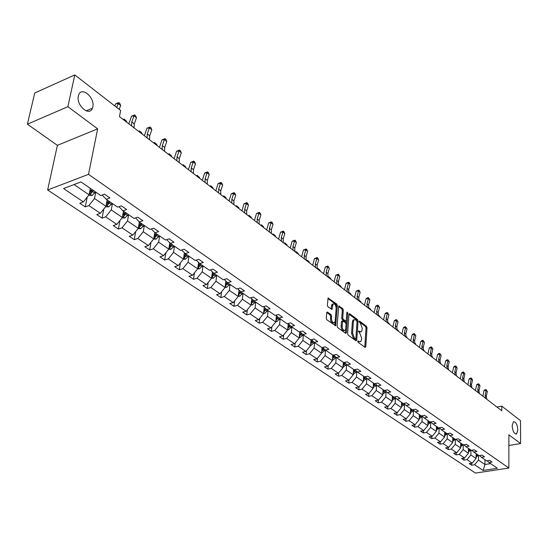 <?xml version="1.0" encoding="UTF-8"?>
<svg xmlns="http://www.w3.org/2000/svg" width="548" height="548" viewBox="0 0 548 548"><rect width="100%" height="100%" fill="white"/><g stroke="black" fill="none" stroke-linecap="round" stroke-linejoin="round"><path stroke-width="0.82" d="M92.797 106.97C95.167 97.66 81.59 85.947 78.665 94.962L78.364 96.003C75.96 105.374 89.509 116.977 92.427 108.223L92.797 106.97M517.867 430.009C517.326 424.46 515.867 421.693 513.476 421.72L512.161 425.673C512.695 431.228 514.154 434.002 516.538 434.002L517.867 430.009M357.789 341.315L358.2 342.39L365.098 347.37L365.804 346.768L367.016 327.779L366.448 326.259L359.625 321.162L359.125 321.56L360.413 323.299L362.255 328.204L362.153 329.786L361.427 331.698L359.858 331.643L358.967 330.985L358.461 331.396L359.762 333.129L361.612 338.048L361.502 339.637L360.755 341.596L359.2 341.541L358.303 340.897L357.789 341.315M327.519 312.079L326.731 312.661L326.279 318.189L326.889 319.792L335.636 325.718L337.376 305.674L336.773 304.092L328.101 298.03L327.348 305.202L327.951 306.798L332.013 309.387L333.074 304.01C334.828 303.517 335.856 304.935 336.164 308.264L335.164 321.073L334.554 322.669C332.794 323.142 331.766 321.717 331.471 318.388L331.643 316.237L331.033 314.648L327.519 312.079L326.834 312.25M97.647 128.842L67.877 106.689L74.788 74.918L34.743 92.996L27.4 124.197L57.396 145.336L47.642 189.985L88.516 174.339L97.647 128.842L57.396 145.336M508.873 445.456L520.6 443.551L508.88 434.831L508.852 468.047L88.516 174.339M520.6 443.551L520.504 420.665L501.797 406.15L496.92 407.048M74.788 74.918L120.635 110.484L119.464 116.621L501.783 410.781L501.797 406.15M347.603 333.609L348.192 335.171L356.022 340.822L356.748 340.219L358.05 321.094L357.467 319.553L349.727 313.771L348.994 314.34L347.603 333.609M345.678 333.355L337.671 327.574L337.068 325.992L338.78 305.983L342.726 308.538L343.322 310.106L342.74 317.915L343.329 319.491L346.103 321.155L346.918 312.456L347.076 312.052L347.85 313.155L346.425 332.759L345.678 333.355M67.877 106.689L27.4 124.197M80.981 181.929L100.77 195.54L104.504 194.177L109.963 197.951L106.237 199.301L117.662 207.158L121.375 205.836L126.677 209.5L122.964 210.809L134.054 218.433L137.76 217.159L142.905 220.721L139.213 221.974L149.981 229.386L153.666 228.153L158.673 231.612L154.995 232.832L165.462 240.024L169.127 238.839L173.99 242.195L170.325 243.374L180.504 250.368L184.149 249.224L188.875 252.491L185.238 253.628L195.129 260.43L198.76 259.32L203.356 262.499L199.732 263.595L209.363 270.212L212.973 269.143L217.446 272.233L213.843 273.294L223.207 279.74L226.804 278.699L231.16 281.706L227.571 282.734L236.688 289.008L240.264 288.001L244.504 290.933L240.935 291.926L249.82 298.037L253.375 297.064L257.505 299.92L253.957 300.886L262.615 306.832L266.15 305.894L270.171 308.675L266.643 309.606L275.075 315.408L278.596 314.497L282.515 317.203L279.007 318.107L287.227 323.765L290.728 322.882L294.55 325.519L291.063 326.396L299.085 331.91L302.558 331.054L306.291 333.636L302.818 334.486L310.641 339.863L314.1 339.034L317.737 341.548L314.285 342.37L321.923 347.617L325.354 346.816L328.91 349.268L325.478 350.069L332.931 355.193L336.349 354.405L339.815 356.803L336.404 357.577L343.678 362.584L347.076 361.824L350.46 364.167L347.076 364.913L354.179 369.804L357.556 369.064L360.865 371.352L357.495 372.078L364.434 376.853L367.79 376.14L371.023 378.373L367.674 379.079L374.455 383.744L377.791 383.052L380.949 385.237L377.62 385.922L384.251 390.484L387.566 389.806L390.656 391.943L387.347 392.608L393.827 397.067L397.122 396.41L400.143 398.499L396.855 399.15L403.191 403.506L406.472 402.869L409.418 404.91L406.15 405.541L412.356 409.808L415.61 409.192L418.501 411.185L415.247 411.795L421.316 415.973L424.549 415.37L427.378 417.323L424.145 417.919L430.084 422.001L433.304 421.419L436.071 423.33L432.858 423.905L438.674 427.906L441.873 427.337L444.579 429.207L441.387 429.769L447.079 433.687L450.257 433.132L452.908 434.968L449.737 435.516L455.313 439.345L458.471 438.811L461.067 440.606L457.916 441.133L463.375 444.894L466.512 444.366L469.054 446.127L465.923 446.647L471.273 450.326L474.39 449.812L476.883 451.538L473.773 452.038L479.014 455.648L482.117 455.148L484.555 456.84L481.459 457.327L486.597 460.861L489.679 460.382L492.077 462.033L489.001 462.512L497.372 468.273L483.089 470.437L474.623 464.745L471.602 465.211L469.163 463.587L472.191 463.115L466.999 459.621L463.957 460.101L461.478 458.443L464.519 457.957L459.217 454.395L456.162 454.895L453.628 453.196L456.69 452.703L451.285 449.065L448.209 449.572L445.627 447.846L448.702 447.332L443.188 443.627L440.092 444.147L437.455 442.387L440.551 441.859L434.92 438.071L431.81 438.606L429.118 436.811L432.235 436.27L426.481 432.399L423.351 432.954L420.604 431.118L423.741 430.557L417.864 426.611L414.713 427.18L411.911 425.303L415.062 424.727L409.061 420.7L405.897 421.282L403.027 419.364L406.205 418.775L400.074 414.658L396.889 415.261L393.957 413.302L397.149 412.692L390.888 408.486L387.683 409.103L384.689 407.102L387.895 406.479L381.497 402.177L378.271 402.814L375.216 400.766L378.442 400.122L371.893 395.725L368.653 396.382L365.523 394.293L368.777 393.628L362.077 389.135L358.817 389.806L355.618 387.669L358.885 386.984L352.042 382.388L348.761 383.079L345.487 380.894L348.775 380.189L341.767 375.483L338.472 376.202L335.123 373.962L338.424 373.243L331.259 368.42L327.937 369.16L324.512 366.865L327.834 366.126L320.498 361.194L317.162 361.954L313.655 359.604L316.991 358.837L309.476 353.789L306.127 354.57L302.53 352.172L305.894 351.384L298.194 346.213L294.824 347.014L291.139 344.555L294.523 343.74L286.631 338.445L283.241 339.274L279.473 336.753L282.871 335.91L274.788 330.485L271.376 331.341L267.513 328.752L270.931 327.889L262.643 322.32L259.211 323.204L255.252 320.559L258.683 319.662L250.189 313.956L246.744 314.867L242.675 312.148L246.127 311.23L237.414 305.373L233.948 306.311L229.776 303.524L233.249 302.578L224.31 296.564L220.823 297.537L216.542 294.673L220.036 293.694L210.85 287.529L207.35 288.529L202.959 285.59L206.466 284.576L197.04 278.247L193.519 279.281L189.005 276.267L192.533 275.219L182.847 268.712L179.312 269.78L174.675 266.684L178.216 265.602L168.263 258.916L164.715 260.019L159.948 256.834L163.51 255.717L153.276 248.847L149.707 249.991L144.809 246.716L148.385 245.559L137.863 238.49L134.281 239.675L129.246 236.304L132.835 235.106L122.012 227.838L118.409 229.064L113.231 225.598L116.834 224.358L105.696 216.871L102.079 218.145L96.743 214.576L100.359 213.288L88.892 205.589L85.269 206.904L79.775 203.226L83.406 201.897L63.541 188.553L80.981 181.929M47.642 189.985L475.459 473.082L508.852 468.047M107.148 199.931L105.942 206.295L94.523 198.513L95.777 192.108M94.523 198.513L88.892 205.589M105.942 206.295L100.359 213.288M102.777 194.807L102.634 195.554L106.237 199.301M123.478 211.158L122.341 217.467L111.251 209.911L112.436 203.561M111.251 209.911L105.696 216.871M122.341 217.467L116.834 224.358M119.416 206.534L119.327 207.048L122.964 210.809M139.35 222.07L138.267 228.317L127.492 220.981L128.616 214.686M127.492 220.981L122.012 227.838M138.267 228.317L132.835 235.106M135.589 217.905L139.213 221.974M154.783 232.612L153.748 238.866L143.275 231.729L144.336 225.502M143.275 231.729L137.863 238.49M153.748 238.866L148.385 245.559M151.303 228.941L154.995 232.832M169.791 242.833L168.805 249.121L158.619 242.189L159.619 236.01M158.619 242.189L153.276 248.847M168.805 249.121L163.51 255.717M166.633 239.647L170.325 243.374M184.395 252.779L183.45 259.101L173.538 252.354L174.483 246.237M173.538 252.354L168.263 258.916M183.45 259.101L178.216 265.602M181.635 250.011L185.238 253.628M198.602 262.465L197.698 268.808L188.053 262.239L188.95 256.176M188.053 262.239L182.847 268.712M197.698 268.808L192.533 275.219M196.218 260.095L199.732 263.595M212.425 271.897L211.569 278.261L202.185 271.863L203.027 265.855M202.185 271.863L197.04 278.247M211.569 278.261L206.466 284.576M210.411 269.904L213.843 273.294M225.892 281.09L225.07 287.46L215.933 281.234L216.727 275.281M215.933 281.234L210.85 287.529M225.07 287.46L220.036 293.694M224.228 279.446L227.571 282.734M239.01 290.043L238.229 296.427L229.324 290.358L230.078 284.46M229.324 290.358L224.31 296.564M238.229 296.427L233.249 302.578M237.674 288.734L240.935 291.926M251.792 298.77L251.053 305.161L242.374 299.249L243.079 293.406M242.374 299.249L237.414 305.373M251.053 305.161L246.127 311.23M250.772 297.776L253.957 300.886M264.252 307.284L263.547 313.675L255.094 307.914L255.752 302.119M255.094 307.914L250.189 313.956M263.547 313.675L258.683 319.662M263.533 306.592L266.643 309.606M276.404 315.593L275.733 321.977L267.486 316.36L268.109 310.613M267.486 316.36L262.643 322.32M275.733 321.977L270.931 327.889M275.973 315.175L279.007 318.107M288.255 323.697L287.625 330.081L279.576 324.594L280.158 318.902M279.576 324.594L274.788 330.485M287.625 330.081L282.871 335.91M288.097 323.546L291.063 326.396M299.804 331.739L299.222 337.979L291.372 332.629L291.92 326.985M291.372 332.629L286.631 338.445M299.222 337.979L294.523 343.74M299.92 331.704L302.818 334.486M311.059 339.76L310.538 345.692L302.88 340.472L303.387 334.876M302.88 340.472L298.194 346.213M310.538 345.692L305.894 351.384M311.456 339.664L314.285 342.37L311.415 345.151L310.586 345.151M322.053 347.59L321.587 353.22L314.107 348.124L314.586 342.575M314.107 348.124L309.476 353.789M321.587 353.22L316.991 358.837M322.71 347.432L325.478 350.069M332.807 355.104L332.383 360.57L325.074 355.597L325.519 350.097M325.074 355.597L320.498 361.194M332.383 360.57L327.834 366.126M333.698 355.015L336.404 357.577M343.315 362.331L342.918 367.756L335.787 362.892L336.205 357.392M335.787 362.892L331.259 368.42M342.918 367.756L338.424 373.243M344.432 362.413L347.076 364.913M353.59 369.393L353.22 374.77L346.247 370.023L346.644 364.509M346.247 370.023L341.767 375.483M353.22 374.77L348.775 380.189M354.905 369.647L357.495 372.078M363.625 376.298L363.29 381.634L356.474 376.99L356.844 371.469M356.474 376.99L352.042 382.388M363.29 381.634L358.885 386.984M365.139 376.702L367.674 379.079M373.441 383.045L373.126 388.333L366.468 383.799L366.811 378.271M366.468 383.799L362.077 389.135M373.126 388.333L368.777 393.628M375.147 383.6L377.62 385.922M383.038 389.649L382.751 394.896L376.236 390.45L376.558 384.922M376.236 390.45L371.893 395.725M382.751 394.896L378.442 400.122M384.922 390.347L387.347 392.608M392.43 396.101L392.163 401.307L385.792 396.964L386.087 391.436M385.792 396.964L381.497 402.177M392.163 401.307L387.895 406.479M394.485 396.937L396.855 399.15M401.609 402.417L401.369 407.582L395.135 403.328L395.409 397.8M395.135 403.328L390.888 408.486M401.369 407.582L397.149 412.692M403.828 403.383L406.15 405.541M410.603 408.603L410.384 413.719L404.28 409.562L404.534 404.034M404.28 409.562L400.074 414.658M410.384 413.719L406.205 418.775M412.973 409.692L415.247 411.795M419.398 414.651L419.199 419.727L413.226 415.658L413.459 410.137M413.226 415.658L409.061 420.7M419.199 419.727L415.062 424.727M421.919 415.857L424.145 417.919M428.015 420.576L427.837 425.611L421.987 421.624L422.193 416.11M421.987 421.624L417.864 426.611M427.837 425.611L423.741 430.557M430.68 421.892L432.858 423.905M436.448 426.378L436.29 431.372L430.564 427.467L430.749 421.96M430.564 427.467L426.481 432.399M436.29 431.372L432.235 436.27M439.249 427.803L441.387 429.769M444.709 432.057L444.572 437.009L438.962 433.194L439.126 427.824M438.962 433.194L434.92 438.071M444.572 437.009L440.551 441.859M447.641 433.591L449.737 435.516M452.806 437.626L452.682 442.537L447.189 438.797L447.326 433.639M447.189 438.797L443.188 443.627M452.682 442.537L448.702 447.332M455.861 439.256L457.916 441.133M460.738 443.079L460.635 447.956L455.251 444.291L455.367 439.338M455.251 444.291L451.285 449.065M460.635 447.956L456.69 452.703M463.909 444.805L465.923 446.647M468.513 448.422L468.424 453.265L463.149 449.668L463.245 444.805M463.149 449.668L459.217 454.395M468.424 453.265L464.519 457.957M471.794 450.237L473.773 452.038M476.13 453.662L476.061 458.471L470.89 454.943L470.972 450.114M470.89 454.943L466.999 459.621M476.061 458.471L472.191 463.115M479.527 455.566L481.459 457.327M484.973 459.745L484.925 464.505L478.479 460.115L478.541 455.32M478.479 460.115L474.623 464.745M483.089 470.437L484.925 464.505L490.618 463.629M74.049 184.566L89.057 194.793L90.338 188.368M487.097 460.786L489.001 462.512M89.057 194.793L83.406 201.897M471.629 463.204L471.602 465.211M463.998 458.039L463.957 460.101M456.21 452.778L456.162 454.895M448.264 447.408L448.209 449.572M440.16 441.921L440.092 444.147M431.886 436.324L431.81 438.606M423.44 430.612L423.351 432.954M414.815 424.775L414.713 427.18M406.006 418.816L405.897 421.282M397.012 412.719L396.889 415.261M387.82 406.493L387.683 409.103M378.421 400.129L378.271 402.814M368.825 393.567L368.653 396.382M359.015 386.833L358.817 389.806M348.98 379.942L348.761 383.079M338.719 372.887L338.472 376.202M328.218 365.66L327.937 369.16M317.47 358.255L317.162 361.954M306.476 350.672L306.127 354.57M295.214 342.89L294.824 347.014M283.679 334.917L283.241 339.274M271.863 326.738L271.376 331.341M259.759 318.347L259.211 323.204M247.347 309.73L246.744 314.867M234.619 300.886L233.948 306.311M221.57 291.796L220.823 297.537M208.185 282.453L207.35 288.529M194.444 272.842L193.519 279.281M180.34 262.965L179.312 269.78M165.859 252.792L164.715 260.019M150.981 242.319L149.707 249.991M135.692 231.537L134.281 239.675M119.985 220.412L118.409 229.064M103.832 208.946L102.079 218.145M87.214 197.109L85.269 206.904M357.789 341.493L359.769 341.822M360.447 331.93L358.461 331.602M364.783 347.144L366.016 328.019L365.441 326.498L359.125 321.786M357.043 321.272L356.46 319.799L349.001 314.237M355.721 340.603L355.858 338.63M355.399 338.794L355.912 338.376L357.056 321.573L355.707 319.792L354.083 319.737L353.371 321.621L352.57 333.136L354.44 338.102L355.399 338.794L354.385 339.034L355.522 338.856M353.076 319.984L354.083 319.737L353.076 319.984L352.364 321.868L353.371 321.621M354.385 339.034L353.426 338.342L351.556 333.383L352.364 321.868M338.575 306.455L341.712 308.798L342.726 308.538M345.767 321.238L344.562 321.395L342.315 319.737L341.719 318.169L342.308 310.367L341.712 308.798M346.302 320.751L346.062 324.005M345.699 329.019L345.411 333.006L346.425 332.759M342.123 326.081C342.411 329.334 343.411 330.745 345.117 330.314L345.733 328.704L346.062 324.211L345.473 322.649L342.692 320.984L342.123 326.081L341.103 326.327C341.39 329.581 342.39 330.992 344.096 330.56L344.213 330.533M342.014 321.149L341.445 321.827L342.466 321.573M341.103 326.327L341.445 321.827M333.595 322.902L333.526 322.923C331.766 323.395 330.739 321.971 330.444 318.648L330.615 316.497L330.006 314.901L326.752 312.524M333.013 304.024L332.054 304.27L331.471 305.805L332.492 305.544M331.198 309.188L331.471 305.805M334.821 325.519L336.356 305.935L335.76 304.359L327.903 298.496M476.075 457.292L478.24 455.114M476.096 456.176L477.322 454.484M476.746 454.087L476.109 455.155M485.562 398.3L485.158 395.163L486.172 390.621L484.014 390.532L482.829 396.204M486.727 399.204L486.329 396.067L487.336 391.532L486.172 390.621L486.145 389.662L487.336 391.532M484.014 390.532L485.281 389.628L486.145 389.662M468.444 452.121L470.664 449.908M468.465 450.99L469.732 449.264M469.143 448.86L468.485 449.956M471.513 386.902L471.657 387.32M460.656 446.846L462.937 444.592M460.683 445.702L461.985 443.935M461.382 443.524L460.704 444.661M463.855 380.99L464.197 381.846M478.178 392.628L477.788 389.464L478.822 384.888L476.65 384.806L475.445 390.519M479.37 393.539L478.979 390.388L480.014 385.813L478.822 384.888L478.801 383.929L480.014 385.813M476.65 384.806L477.931 383.895L478.801 383.929M470.657 386.833L470.273 383.655L471.328 379.038L469.143 378.963L467.91 384.723M471.869 387.772L471.486 384.593L472.54 379.983L471.328 379.038L471.314 378.079L472.54 379.983M469.143 378.963L470.444 378.045L471.314 378.079M452.71 441.462L455.059 439.174M452.737 440.311L454.087 438.503M453.47 438.085L452.764 439.249M456.052 374.962L456.539 375.969M462.985 380.929L462.608 377.73L463.683 373.078L461.491 373.01L460.231 378.812M464.225 381.888L463.848 378.689L464.916 374.037L463.683 373.078L463.683 372.113L464.916 374.037M461.491 373.01L462.807 372.085L463.683 372.113M444.599 435.968L447.017 433.639M444.634 434.811L446.024 432.961M445.394 432.53L444.661 433.735M448.086 368.804L448.716 369.955M448.572 369.236L448.106 368.879M455.155 374.907L454.792 371.681L455.888 366.996L453.682 366.934L452.395 372.784M456.416 375.88L456.052 372.661L457.148 367.975L455.888 366.996L455.895 366.023L457.148 367.975M453.682 366.934L455.011 366.002L455.895 366.023M436.324 430.365L438.88 427.872M436.359 429.187L437.797 427.303M437.153 426.858L436.393 428.098M439.955 362.529L440.736 363.81M440.592 363.091L439.982 362.625M447.168 368.763L446.812 365.516L447.935 360.783L445.716 360.735L444.401 366.633M448.456 369.756L448.1 366.509L449.216 361.79L447.935 360.783L447.949 359.817L449.216 361.79M445.716 360.735L447.065 359.796L447.949 359.817M427.872 424.638L429.94 423.07L430.618 421.905M427.913 423.453L429.392 421.522M428.742 421.076L427.947 422.35M431.66 356.118L432.591 357.549M432.454 356.823L431.687 356.234M439.017 362.488L438.674 359.221L439.818 354.453L437.585 354.405L436.242 360.358M440.332 363.502L439.989 360.242L441.126 355.474L439.818 354.453L439.845 353.481L441.126 355.474M437.585 354.405L438.955 353.467L439.845 353.481M419.241 418.782L421.378 417.199L422.076 416M419.282 417.603L420.816 415.624M420.145 415.165L419.33 416.48M423.193 349.576L424.282 351.158M424.145 350.425L423.227 349.72M430.694 356.09L430.365 352.796L431.529 347.987L429.29 347.953L427.92 353.953M432.036 357.125L431.708 353.837L432.872 349.035L431.529 347.987L431.571 347.014L432.872 349.035M429.29 347.953L430.673 347L431.571 347.014M410.418 412.802L412.63 411.192L413.322 410.014M410.473 411.623L412.055 409.603M411.37 409.13L410.521 410.486M414.541 342.897L415.802 344.63M415.665 343.897L414.583 343.062M422.2 349.556L421.878 346.24L423.07 341.39L420.823 341.363L419.419 347.411M423.577 350.61L423.248 347.302L424.44 342.459L423.07 341.39L423.125 340.418L424.44 342.459M420.823 341.363L422.227 340.404L423.125 340.418M401.41 406.691L403.698 405.061L404.383 403.897M401.465 405.513L403.102 403.444M402.403 402.965L401.52 404.362M405.712 336.075L407.143 337.965M407.006 337.226L405.753 336.26M413.528 342.877L413.219 339.541L414.432 334.65L412.171 334.636L410.74 340.733M414.932 343.959L414.617 340.623L415.829 335.739L414.432 334.65L414.5 333.677L415.829 335.739M412.171 334.636L413.596 333.67L414.5 333.677M392.204 400.444L394.567 398.8L395.245 397.649M392.265 399.273L394.033 397.026M393.245 396.663L392.327 398.108M396.697 329.122L398.17 330.417L398.3 331.163M398.17 330.417L396.738 329.314M404.664 336.061L404.369 332.698L405.616 327.766L403.342 327.759L401.876 333.917M406.102 337.164L405.801 333.807L407.041 328.882L405.616 327.766L405.691 326.793L407.041 328.882M403.342 327.759L404.78 326.793L405.691 326.793M382.799 394.067L385.237 392.395L385.908 391.265M382.86 392.889L384.819 390.368M383.881 390.224L382.929 391.71M387.477 322.025L389.142 323.464L389.272 324.217M389.142 323.464L387.676 322.34L387.785 322.978M395.615 329.095L395.334 325.711L396.601 320.738L394.32 320.744L392.82 326.944M397.081 330.225L396.793 326.841L398.06 321.875L396.601 320.738L396.69 319.758L398.06 321.875M394.32 320.744L395.779 319.765L396.69 319.758M373.174 387.546L375.702 385.854L376.36 384.737M373.243 386.374L375.298 383.744M374.305 383.641L373.318 385.175M378.065 314.771L379.915 316.36L380.045 317.114M379.915 316.36L378.421 315.21L378.545 315.963M378.072 314.812L378.202 315.312M386.367 321.977L386.093 318.573L387.395 313.552L385.1 313.572L383.566 319.827M387.861 323.128L387.587 319.724L388.888 314.716L387.395 313.552L387.498 312.579L388.888 314.716M385.1 313.572L386.58 312.586L387.498 312.579M363.338 380.874L365.954 379.161L366.598 378.072M363.413 379.702L365.509 377.051M364.571 376.825L363.488 378.49M368.455 307.449L370.489 309.099L370.612 309.86M370.489 309.099L368.962 307.921L369.085 308.682M368.523 307.421L368.962 307.921L368.633 308.079M376.914 314.71L376.654 311.271L377.983 306.216L375.681 306.236L374.113 312.552M378.442 315.881L378.182 312.456L379.511 307.401L377.983 306.216L378.106 305.236L379.511 307.401M375.681 306.236L377.182 305.243L378.106 305.236M353.268 374.058L355.981 372.318L356.611 371.249M353.35 372.887L355.501 370.201M354.707 369.688L353.433 371.654M358.659 300.078L360.851 301.681L360.974 302.441M360.851 301.681L359.289 300.475L359.413 301.242M358.865 299.975L359.289 300.475L358.865 300.688M367.249 307.27L367.009 303.811L368.366 298.708L366.05 298.749L364.441 305.113M368.811 308.476L368.571 305.017L369.921 299.92L368.366 298.708L368.503 297.728L369.921 299.92M366.05 298.749L367.571 297.742L368.503 297.728M342.973 367.078L345.774 365.317L346.391 364.276M343.055 365.913L345.261 363.201M344.541 362.523L343.144 364.667M348.644 292.536L351.001 294.091L351.124 294.865M351.001 294.091L349.405 292.865L349.521 293.632M348.987 292.372L349.405 292.865L348.877 293.118M357.365 299.667L357.138 296.187L358.529 291.036L356.207 291.084L354.556 297.509M358.961 300.893L358.735 297.42L360.125 292.276L358.529 291.036L358.68 290.056L359.317 290.55L360.125 292.276M356.207 291.084L358.68 290.056M332.431 359.94L333.088 359.94L335.335 358.152L335.938 357.138M332.65 357.474L332.547 358.755L334.78 356.036M334.04 355.337L332.615 357.508M338.417 284.83L338.89 284.59L339.541 285.097L340.931 286.337L341.048 287.111M340.931 286.337L339.294 285.076L339.411 285.851M338.89 284.59L339.294 285.076L338.753 285.344M347.254 291.885L347.048 288.378L348.473 283.186L346.137 283.248L344.445 289.728M348.891 293.146L348.679 289.645L350.097 284.453L348.473 283.186L348.638 282.206L349.288 282.713L350.097 284.453M346.137 283.248L348.638 282.206M321.635 352.631L322.382 352.631L325.231 349.829M321.731 351.46L324.046 348.706M323.299 347.987L321.84 350.186M327.964 276.939L328.56 276.637L329.232 277.151L330.629 278.398L330.739 279.179M330.629 278.398L328.958 277.11L329.067 277.891M328.56 276.637L328.958 277.11L328.41 277.384M336.91 283.933L336.725 280.398L338.178 275.151L335.835 275.233L334.102 281.768M338.589 285.22L338.39 281.693L339.842 276.452L338.178 275.151L338.363 274.178L339.842 276.452M335.835 275.233L338.363 274.178M310.689 343.973L313.059 341.199M312.291 340.466L310.805 342.685M317.306 268.842L317.991 268.493L320.087 270.28L320.19 271.061M320.087 270.28L318.374 268.965L318.477 269.746M317.991 268.493L318.374 268.965L317.826 269.246M326.327 275.788L326.156 272.226L327.649 266.938L325.293 267.027L323.519 273.623M328.04 277.103L327.868 273.548L329.348 268.267L327.649 266.938L327.848 265.958L329.348 268.267M325.293 267.027L327.848 265.958M299.263 337.486L300.188 337.486L303.071 334.657M299.372 336.301L301.804 333.513M301.023 332.759L299.496 335.013M306.49 260.519L307.175 260.163L307.88 260.697L309.298 261.971L309.401 262.759M309.298 261.971L307.544 260.622L307.647 261.41M307.175 260.163L307.544 260.622L306.99 260.91M315.49 267.451L315.34 263.869L316.867 258.526L314.497 258.635L312.682 265.287M317.244 268.801L317.093 265.218L318.614 259.889L316.867 258.526L317.087 257.553L317.785 258.094L318.614 259.889M314.497 258.635L317.087 257.553M287.666 329.636L288.686 329.636L291.598 326.766M287.782 328.444L290.276 325.642M289.474 324.868L287.912 327.142M295.413 251.998L296.105 251.635L296.824 252.183L298.256 253.464L298.352 254.258M298.256 253.464L296.461 252.087L296.557 252.881M296.105 251.635L296.461 252.087L295.906 252.375M304.4 258.909L304.263 255.306L305.832 249.915L303.455 250.039L301.592 256.752M306.195 260.293L306.058 256.69L307.613 251.306L305.832 249.915L306.065 248.943L306.784 249.498L307.613 251.306M303.455 250.039L306.065 248.943M275.774 321.594L276.904 321.594L279.843 318.683M275.904 320.381L278.459 317.58M277.637 316.785L276.034 319.087M284.07 243.271L284.768 242.901L285.501 243.463L286.947 244.757L287.042 245.552M286.947 244.757L285.111 243.339L285.2 244.141M284.768 242.901L285.111 243.339L284.549 243.641M293.036 250.169L292.927 246.531L294.523 241.093L292.139 241.236L290.228 248.011M294.872 251.587L294.762 247.956L296.358 242.524L294.523 241.093L294.783 240.127L295.516 240.695L296.358 242.524M292.139 241.236L294.783 240.127M263.588 313.346L264.821 313.346L267.794 310.401M263.718 312.113L266.342 309.312M265.499 308.497L263.862 310.826M272.452 234.332L273.157 233.955L273.911 234.53L275.363 235.832L275.452 236.64M275.363 235.832L273.479 234.386L273.568 235.188M273.157 233.955L273.479 234.386L272.918 234.688M281.391 241.209L281.302 237.551L282.946 232.057L280.549 232.215L278.589 239.058M283.275 242.661L283.186 239.003L284.823 233.523L282.946 232.057L283.227 231.092L283.974 231.674L284.823 233.523M280.549 232.215L283.227 231.092M251.08 304.894L252.436 304.894L255.436 301.9M251.231 303.633L253.916 300.845M253.073 300.023L251.888 301.832L251.696 303.496M253.053 300.003L251.374 302.352M260.547 225.173L261.259 224.79L262.033 225.379L263.492 226.694L263.581 227.502M263.492 226.694L261.567 225.207L261.649 226.023M261.259 224.79L261.567 225.207L260.999 225.516M269.458 232.03L269.397 228.345L271.082 222.803L268.671 222.974L266.664 229.879M271.39 233.517L271.322 229.831L273 224.303L271.082 222.803L271.383 221.837L272.151 222.433L273 224.303M268.671 222.974L271.383 221.837M238.257 296.228L239.736 296.221L242.764 293.187M238.414 294.927L241.195 292.111M240.325 291.331L239.161 293.112L238.955 294.79M240.284 291.296L238.565 293.666M248.354 215.789L249.066 215.391L249.861 216.001L251.333 217.33L251.409 218.145M251.333 217.33L249.354 215.802L249.436 216.618M249.066 215.391L249.354 215.802L248.785 216.118M257.231 222.618L257.19 218.905L258.916 213.309L256.498 213.501L254.436 220.474M259.211 224.146L259.163 220.433L260.882 214.85L258.916 213.309L259.238 212.35L260.026 212.96L260.882 214.85M256.498 213.501L259.238 212.35M225.091 287.33L226.701 287.323L229.763 284.241M225.262 285.994L228.153 283.138M227.249 282.419L226.105 284.165L225.886 285.857M227.187 282.357L225.42 284.755M235.846 206.164L236.565 205.76L238.866 207.726L238.935 208.541M238.866 207.726L236.839 206.164L236.907 206.986M236.565 205.76L236.839 206.164L236.263 206.486M244.689 212.966L244.668 209.226L246.442 203.582L244.018 203.788L241.901 210.822M246.716 214.528L246.696 210.795L248.463 205.158L246.442 203.582L246.792 202.616L247.6 203.246L248.463 205.158M244.018 203.788L246.792 202.616M211.576 278.206L213.316 278.192L216.412 275.069M211.761 276.822L212.473 276.685L214.761 273.932M213.823 273.281L212.699 274.98L212.473 276.685M213.734 273.192L211.925 275.61M223.022 196.3L223.748 195.889L224.577 196.526L226.077 197.876L226.146 198.705M226.077 197.876L223.995 196.273L224.064 197.102M223.748 195.889L223.995 196.273L223.42 196.602M231.818 203.068L231.831 199.301L233.647 193.595L231.215 193.828L229.043 200.931M233.9 204.671L233.914 200.904L235.722 195.211L233.647 193.595L234.023 192.643L234.852 193.286L235.722 195.211M231.215 193.828L234.023 192.643M197.677 268.828L199.582 268.815L202.712 265.643M197.897 267.39L198.698 267.273L201.013 264.479M200.075 263.828L198.938 265.547L198.698 267.273M199.945 263.739L198.068 266.218M209.87 186.176L210.596 185.758L211.453 186.416L212.96 187.772L213.021 188.601M212.96 187.772L210.829 186.128L210.891 186.964M210.596 185.758L210.829 186.128L210.247 186.464M218.618 192.91L218.659 189.115L220.522 183.354L218.083 183.607L215.85 190.779M220.755 194.554L220.789 190.766L222.646 185.012L220.522 183.354L220.926 182.402L221.776 183.066L222.646 185.012M218.083 183.607L220.926 182.402M183.361 259.204L185.477 259.19L188.635 255.964M183.655 257.704L184.546 257.601L186.895 254.765M185.957 254.121L184.806 255.861L184.546 257.601M185.793 254.012L183.827 256.574M196.369 175.792L197.102 175.36L199.499 177.408L199.554 178.244M199.499 177.408L197.314 175.723L197.362 176.559M197.102 175.36L197.314 175.723L196.725 176.066M205.062 182.477L205.13 178.655L207.048 172.846L204.603 173.12L202.308 180.361M207.26 184.169L207.322 180.354L209.233 174.545L207.048 172.846L207.48 171.901L208.35 172.579L209.233 174.545M204.603 173.12L207.48 171.901M168.647 249.319L170.983 249.292L174.175 246.018M169.024 247.744L170.01 247.669L172.387 244.792M171.456 244.148L170.284 245.908L170.01 247.669M171.257 244.011L169.188 246.669M182.511 165.133L183.251 164.695L185.683 166.763L185.731 167.606M185.683 166.763L183.436 165.037L183.484 165.873M183.251 164.695L182.847 165.386M191.142 171.771L191.245 167.921L193.218 162.05L190.766 162.352L188.402 169.661M193.403 173.504L193.499 169.661L195.458 163.797L193.218 162.05L193.677 161.112L194.567 161.811L195.458 163.797M190.766 162.352L193.677 161.112M153.522 239.154L156.084 239.127L159.31 235.798M153.974 237.496L155.063 237.455L157.475 234.537M156.543 233.893L155.358 235.681L155.063 237.455M156.31 233.736L154.139 236.483M168.284 154.18L169.031 153.735L171.497 155.838L171.538 156.687M171.497 155.838L169.188 154.063L169.229 154.906M169.031 153.735L168.592 154.42M176.846 160.769L176.983 156.892L179.011 150.967L176.552 151.289L174.12 158.673M179.169 162.557L179.299 158.68L181.313 152.762L179.011 150.967L179.497 150.029L180.415 150.748L181.313 152.762M176.552 151.289L179.497 150.029M137.959 228.708L140.761 228.667L144.028 225.29M138.507 226.947L139.699 226.954L142.138 223.988M141.213 223.351L140.007 225.16L139.699 226.954M140.939 223.166L138.665 226.016M153.666 142.932L154.42 142.48L155.365 143.206L156.92 144.61L156.954 145.467M156.92 144.61L154.55 142.788L154.584 143.638M154.42 142.48L153.954 143.151M162.16 149.467L162.331 145.562L164.407 139.576L161.948 139.925L159.447 147.378M164.544 151.303L164.708 147.398L166.777 141.425L164.407 139.576L164.934 138.651L165.88 139.391L166.777 141.425M161.948 139.925L164.934 138.651M121.944 217.96L125.006 217.912L128.307 214.48M122.588 216.09L123.889 216.152L126.362 213.138M125.444 212.508L124.218 214.343L123.889 216.152M125.129 212.295L122.738 215.248M138.651 131.376L139.404 130.91L141.946 133.082L141.973 133.938M141.946 133.082L139.507 131.198L139.535 132.061M139.404 130.91L138.904 131.575M147.056 137.849L147.268 133.918L149.405 127.869L146.933 128.246L144.364 135.774M149.508 139.733L149.707 135.808L151.837 129.766L149.405 127.869L149.96 126.951L150.933 127.711L151.837 129.766M146.933 128.246L149.96 126.951M105.504 206.849L108.792 206.849L112.128 203.356M106.209 204.89L107.627 205.034L110.127 201.979M109.216 201.349L107.97 203.205L107.627 205.034M108.86 201.102L106.353 204.164M123.211 119.498L123.964 119.019L124.971 119.793L126.554 121.224L126.567 122.081M126.554 121.224L124.047 119.293L124.06 120.156M123.964 119.019L123.437 119.676M131.527 125.903L131.78 121.944L133.979 115.834L131.499 116.238L128.849 123.841M134.048 127.842L134.287 123.882L136.479 117.786L133.979 115.834L134.568 114.922L135.568 115.703L136.479 117.786M131.499 116.238L134.568 114.922M88.612 195.355L92.098 195.458L95.475 191.903M89.345 193.341L90.879 193.588L93.413 190.485M92.509 189.861L91.242 191.745L90.879 193.588M92.105 189.587L89.488 192.759M119.238 109.401L120.683 105.456L118.108 103.449L115.628 103.887L114.854 105.997M116.656 107.394L118.738 102.551L119.765 103.353L120.683 105.456M115.628 103.887L118.738 102.551M358.187 341.781L359.2 341.541M358.536 331.088L358.967 330.985M358.851 331.883L359.858 331.643M359.193 321.272L359.625 321.162M365.441 326.498L366.448 326.259M366.016 328.019L367.016 327.779M364.797 347L365.804 346.768M357.871 340.993L358.303 340.897M349.09 313.929L349.727 313.771M356.46 319.799L357.467 319.553M357.049 321.334L358.05 321.094M355.734 340.459L356.748 340.219M351.556 333.383L352.57 333.136M353.426 338.342L354.44 338.102M338.657 306.168L339.322 305.996M342.308 310.367L343.322 310.106M341.719 318.169L342.74 317.915M342.315 319.737L343.329 319.491M344.562 321.395L345.583 321.142M346.85 313.401L347.85 313.155M330.006 314.901L331.033 314.648M330.615 316.497L331.643 316.237M330.444 318.648L331.471 318.388M331.211 309.065L332.232 308.805M327.978 298.222L328.67 298.037M335.76 304.359L336.773 304.092M336.356 305.935L337.376 305.674M334.842 325.375L335.862 325.122M476.87 455.278L477.781 455.902M485.521 398.238L486.693 399.136M485.158 395.163L486.329 396.067M469.273 450.066L470.205 450.703M461.519 444.743L462.471 445.401M478.144 392.56L479.336 393.478M477.788 389.464L478.979 390.388M470.622 386.772L471.835 387.703M470.273 383.655L471.486 384.593M453.614 439.318L454.587 439.989M462.944 380.867L464.183 381.819M462.608 377.73L463.848 378.689M445.545 433.783L446.538 434.461M455.121 374.839L456.381 375.812M454.792 371.681L456.052 372.661M437.311 428.132L438.325 428.824M447.134 368.694L448.422 369.688M446.812 365.516L448.1 366.509M428.906 422.364L429.94 423.07M438.982 362.42L440.297 363.434M438.674 359.221L439.989 360.242M420.323 416.473L421.378 417.199M430.66 356.022L432.002 357.056M430.365 352.796L431.708 353.837M411.555 410.452L412.63 411.192M422.166 349.487L423.536 350.542M421.878 346.24L423.248 347.302M402.595 404.308L403.698 405.061M401.554 403.595L401.896 403.828M413.493 342.808L414.891 343.891M413.219 339.541L414.617 340.623M393.443 398.026L394.567 398.8M392.368 397.293L392.731 397.54M404.63 335.993L406.061 337.095M404.369 332.698L405.801 333.807M384.086 391.608L385.237 392.395M382.977 390.847L383.36 391.108M395.581 329.026L397.047 330.156M395.334 325.711L396.793 326.841M374.524 385.045L375.702 385.854M373.373 384.251L373.784 384.538M386.333 321.909L387.826 323.06M386.093 318.573L387.587 319.724M363.351 380.641L363.694 380.881M364.749 378.339L365.954 379.161M363.55 377.517L363.988 377.812M376.88 314.634L378.408 315.812M376.654 311.271L378.182 312.456M353.289 373.777L353.707 374.058M354.748 371.476L355.981 372.318M353.501 370.619L353.967 370.941M367.215 307.202L368.777 308.401M367.009 303.811L368.571 305.017M342.993 366.749L343.48 367.078M344.514 364.454L345.774 365.317M343.226 363.571L343.719 363.906M357.33 299.598L358.926 300.825M357.138 296.187L358.735 297.42M332.458 359.557L333.02 359.94M334.047 357.269L335.335 358.152M332.711 356.351L333.232 356.707M347.22 291.817L348.857 293.077M347.048 288.378L348.679 289.645M321.676 352.2L322.313 352.631M323.327 349.912L324.649 350.816M321.943 348.96L322.491 349.343M321.929 350.097L321.82 351.419M336.876 283.857L338.554 285.145M336.725 280.398L338.39 281.693M310.627 344.658L311.346 345.151M312.353 342.384L313.703 343.308M310.915 341.397L311.497 341.794M310.949 342.534L310.826 343.911M326.293 275.713L328.005 277.035M326.156 272.226L327.868 273.548M299.318 336.938L300.119 337.486M301.112 334.67L302.496 335.623M299.626 333.65L300.236 334.068M299.708 334.794L299.571 336.219M315.463 267.376L317.217 268.726M315.34 263.869L317.093 265.218M287.727 329.026L288.618 329.636M289.597 326.766L291.015 327.738M288.056 325.711L288.7 326.156M288.193 326.855L288.043 328.341M304.366 258.841L306.161 260.225M304.263 255.306L306.058 256.69M275.843 320.923L276.836 321.594M277.802 318.669L279.254 319.669M276.192 317.573L276.877 318.039M276.391 318.717L276.226 320.265M293.002 250.094L294.845 251.511M292.927 246.531L294.762 247.956M263.663 312.607L264.752 313.346M265.705 310.374L267.191 311.394M264.04 309.23L264.759 309.723M264.294 310.374L264.115 311.983M281.364 241.141L283.248 242.586M281.302 237.551L283.186 239.003M251.176 304.085L252.368 304.894M253.299 301.859L254.827 302.907M251.573 300.674L252.333 301.195M269.431 231.955L271.363 233.441M269.397 228.345L271.322 229.831M238.366 295.338L239.661 296.221M240.579 293.132L242.148 294.208M238.784 291.899L239.586 292.447M257.197 222.543L259.177 224.07M257.19 218.905L259.163 220.433M225.214 286.364L226.625 287.323M227.523 284.172L229.133 285.275M225.66 282.891L226.509 283.474M244.655 212.891L246.689 214.46M244.668 209.226L246.696 210.795M211.713 277.151L213.247 278.192M214.124 274.98L215.775 276.11M212.192 273.651L213.083 274.26M231.79 202.993L233.873 204.596M231.831 199.301L233.914 200.904M197.855 267.691L199.506 268.821M200.369 265.533L202.061 266.698M198.355 264.157L199.294 264.8M218.584 192.834L220.721 194.478M218.659 189.115L220.789 190.766M183.614 257.971L185.402 259.19M186.238 255.841L187.978 257.033M184.149 254.409L185.135 255.08M205.034 182.402L207.226 184.094M205.13 178.655L207.322 180.354M168.983 247.984L170.901 249.299M171.716 245.874L173.511 247.107M169.544 244.387L170.586 245.1M191.115 171.695L193.369 173.435M191.245 167.921L193.499 169.661M153.94 237.716L156.002 239.127M156.797 235.633L158.632 236.9M154.536 234.085L155.625 234.832M176.819 160.694L179.134 162.482M176.983 156.892L179.299 158.68M138.466 227.16L140.685 228.674M141.446 225.105L143.336 226.399M139.103 223.495L140.247 224.283M162.133 149.392L164.51 151.227M162.331 145.562L164.708 147.398M122.553 216.296L124.93 217.919M125.663 214.268L127.609 215.604M123.218 212.597L124.43 213.425M147.028 137.774L149.481 139.658M147.268 133.918L149.707 135.808M106.168 205.11L108.71 206.849M109.415 203.123L111.415 204.493M106.874 201.376L108.141 202.253M131.499 125.828L134.02 127.766M131.78 121.944L134.287 123.882M89.297 193.602L92.016 195.458M92.687 191.642L94.749 193.06M90.043 189.827L91.379 190.745M341.671 321.231L342.692 320.984M332.054 304.27L333.074 304.01M331.65 309.476L332.013 309.387M335.28 325.807L335.636 325.718M515.826 434.119L516.538 434.002M86.166 110.881L92.427 108.223"/></g></svg>
